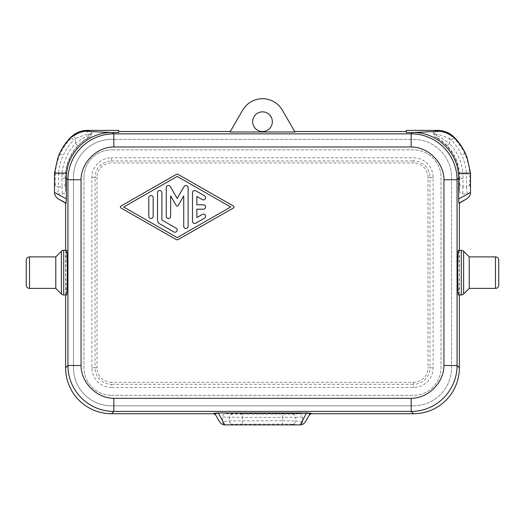 <?xml version="1.0" encoding="UTF-8"?>
<svg xmlns="http://www.w3.org/2000/svg" width="525" height="525" viewBox="0 0 525 525"><rect width="100%" height="100%" fill="white"/><g stroke="black" fill="none" stroke-linecap="round" stroke-linejoin="round"><path stroke-width="0.39" stroke-dasharray="2.62 1.97" d="M302.531 421.614C302.321 423.59 301.212 424.679 299.211 424.883L292.3 424.2C294.243 423.99 295.326 422.894 295.536 420.919L282.608 420.781L282.608 424.062L232.7 424.2L225.789 424.883C223.788 424.679 222.679 423.59 222.469 421.614L222.469 417.008A3.334 3.281 -177.2 0 1 225.796 413.726L299.204 413.726A3.334 3.281 177.2 0 1 302.531 417.008L302.531 421.614L295.536 420.919L295.536 417.349L282.608 417.421L282.608 420.781L229.464 420.919L222.469 421.614M91.901 133.98L88.528 135.535A3.281 3.268 -117 0 1 86.999 138.298C85.45 138.928 82.399 141.396 77.844 145.707L75.456 143.463L75.462 138.587C82.261 135.581 86.618 134.203 88.535 134.459L88.528 135.535C86.31 136.192 81.959 138.836 75.456 143.463A49.632 49.632 0 0 0 62.062 173.985A13.092 1.877 -87 0 0 61.943 178.69A3.281 1.181 179.8 0 0 65.225 177.502L65.632 190.575L65.632 177.502A45.938 45.938 0 0 1 90.136 136.874L91.901 133.678A3.294 3.281 -11.3 0 0 88.613 130.384L84.912 131.191C83.258 130.863 79.419 132.484 73.382 136.054L75.462 138.587L73.717 140.149L71.38 137.852L73.382 136.054M61.943 178.69L62.009 186.887L58.439 186.887L58.59 173.978L65.336 174.221A8.544 1.529 -86 0 0 65.225 177.502L65.632 177.502M54.482 173.106L58.59 173.138C59.108 167.009 60.664 161.077 63.249 155.334A53.196 53.196 0 0 1 73.717 140.149M118.709 130.384L118.709 131.545M55.164 183.665L54.482 190.568A3.334 3.281 -84.3 0 0 57.75 193.896L58.439 186.9C56.47 186.677 55.381 185.601 55.164 183.665L55.309 173.978L58.59 173.978L58.59 173.138M83.974 177.45A27.562 27.562 0 0 1 111.536 149.888A27.562 27.562 0 0 0 83.974 177.45L83.974 367.762A27.562 27.562 0 0 0 111.536 395.325A27.562 27.562 0 0 1 83.974 367.762L83.974 177.45M434.326 133.928L436.472 134.459C436.734 132.32 437.935 131.23 440.088 131.191C441.742 130.863 445.581 132.484 451.618 136.054L449.538 138.587L451.283 140.149A53.196 53.196 0 0 1 461.751 155.334C464.336 161.077 465.892 167.009 466.41 173.138L466.41 173.978L462.938 173.985A13.092 1.877 -93 0 1 463.057 178.69L462.991 186.887L466.561 186.887L466.41 173.978L469.691 173.978L469.836 183.665L470.518 190.568A3.334 3.281 -95.7 0 1 467.25 193.896L462.65 193.902A3.334 3.281 -87.2 0 1 459.368 190.575L459.368 177.502A45.938 45.938 0 0 0 434.864 136.874L433.099 133.678A3.294 3.281 -168.7 0 1 436.387 130.384L437.594 130.627C435.619 130.837 434.529 131.939 434.326 133.928L433.099 133.678M55.309 173.978L55.309 173.138C55.873 166.32 57.52 159.928 60.263 153.969A56.477 56.477 0 0 1 71.38 137.852L70.79 137.268M87.353 130.627L87.406 130.627C89.381 130.837 90.471 131.939 90.674 133.928L91.901 133.678M91.875 367.795L95.045 367.795A16.518 16.518 0 0 0 111.562 384.313L111.562 387.483A19.688 19.688 0 0 1 91.875 367.795L91.875 177.483A19.688 19.688 0 0 1 111.562 157.795L111.562 160.965A16.518 16.518 0 0 0 95.045 177.483L97.013 177.483A14.549 14.549 0 0 1 111.562 162.927L413.438 162.927L413.438 160.965L111.562 160.965L111.562 162.927M73.474 177.45A38.062 38.062 0 0 1 111.536 139.388A38.062 38.062 0 0 0 73.474 177.45L73.474 367.762A38.062 38.062 0 0 0 111.536 405.825A38.062 38.062 0 0 1 73.474 367.762L73.474 177.45M86.999 138.298A4884.731 396.368 90.9 0 1 90.136 136.874M65.625 250.327L65.625 294.952M66.544 294.952C66.071 293.6 65.809 286.164 65.763 272.639C65.809 259.114 66.071 251.672 66.544 250.327M90.674 133.928L88.528 134.459C88.266 132.32 87.065 131.23 84.912 131.191M57.75 193.896L62.35 193.902A3.334 3.281 -92.8 0 0 65.632 190.575M459.375 250.327L459.375 294.952M458.456 294.952C458.929 293.6 459.191 286.164 459.237 272.639C459.191 259.114 458.929 251.672 458.456 250.327M225.796 413.726L242.393 414.14L242.393 417.421L222.469 417.008M406.291 130.384L406.291 131.545M433.099 133.98L436.472 135.535C438.69 136.192 443.041 138.836 449.544 143.463L449.538 138.587C442.739 135.581 438.382 134.203 436.465 134.459L436.472 135.535A3.281 3.268 -63 0 0 438.001 138.298C439.55 138.928 442.601 141.396 447.156 145.707A46.351 46.351 0 0 1 459.664 174.221A8.544 1.529 -94 0 1 459.775 177.502L459.368 177.502M438.001 138.298A4884.731 396.368 89.1 0 0 434.864 136.874M111.562 387.483L413.438 387.483A19.688 19.688 0 0 0 433.125 367.795L433.125 177.483A19.688 19.688 0 0 0 413.438 157.795L111.562 157.795M111.536 395.325L413.464 395.325A27.562 27.562 0 0 0 441.026 367.762L441.026 177.45A27.562 27.562 0 0 0 413.464 149.888L111.536 149.888L413.464 149.888A27.562 27.562 0 0 1 441.026 177.45L441.026 367.762A27.562 27.562 0 0 1 413.464 395.325L111.536 395.325M413.464 405.825A38.062 38.062 0 0 0 451.526 367.762L451.526 177.45A38.062 38.062 0 0 0 413.464 139.388L111.536 139.388L413.464 139.388A38.062 38.062 0 0 1 451.526 177.45L451.526 367.762A38.062 38.062 0 0 1 413.464 405.825L111.536 405.825L413.464 405.825M463.057 178.69A3.281 1.181 0.2 0 1 459.775 177.502L459.368 190.575M447.156 145.707L449.544 143.463A49.632 49.632 0 0 1 462.938 173.985L459.664 174.221M294.971 131.998L282.391 110.217A22.969 22.969 0 0 0 242.609 110.217L230.029 131.998M467.25 193.896L466.561 186.9C468.53 186.677 469.619 185.601 469.836 183.665M466.41 173.138L469.691 173.138C469.127 166.32 467.48 159.928 464.737 153.969A56.477 56.477 0 0 0 453.62 137.852L454.21 137.268M469.691 173.978L469.691 173.138L470.518 173.106M440.088 131.191L437.647 130.627M272.344 121.702A9.844 9.844 0 0 1 262.5 131.545A9.844 9.844 0 0 1 252.656 121.702A9.844 9.844 0 0 1 262.5 111.858A9.844 9.844 0 0 1 272.344 121.702M233.454 207.959L178.27 239.505A2.185 2.185 0 0 1 176.105 239.505L120.921 207.959A1.096 1.096 0 0 1 120.921 206.062L176.105 174.517A2.185 2.185 0 0 1 178.27 174.517L233.454 206.062A1.089 1.089 0 0 1 233.454 207.959M123.664 207.014L177.188 237.608L230.711 207.014L177.188 176.42L123.664 207.014M170.632 195.864L170.632 216.326A2.185 2.185 0 0 1 168.446 218.512A2.185 2.185 0 0 1 166.261 216.326L166.261 187.707A2.185 2.185 0 0 1 170.336 186.611L177.188 198.476L184.039 186.611A2.185 2.185 0 0 1 188.114 187.707L188.114 226.314A2.185 2.185 0 0 1 185.929 228.5A2.185 2.185 0 0 1 183.743 226.314L183.743 195.864L178.132 205.577A1.096 1.096 0 0 1 176.243 205.577L170.632 195.864M196.855 217.553L202.322 214.43A2.185 2.185 0 0 1 205.301 215.23A2.185 2.185 0 0 1 204.501 218.216L195.759 223.21A2.185 2.185 0 0 1 192.485 221.32L192.485 192.701A2.185 2.185 0 0 1 195.759 190.811L204.501 195.805A2.185 2.185 0 0 1 205.301 198.791A2.185 2.185 0 0 1 202.322 199.592L196.855 196.468L196.855 204.829L203.411 204.829A2.185 2.185 0 0 1 205.597 207.014A2.185 2.185 0 0 1 203.411 209.199L196.855 209.199L196.855 217.553M161.89 192.655L161.89 220.054L176.092 228.172A2.185 2.185 0 0 1 176.892 231.157A2.185 2.185 0 0 1 173.913 231.958L159.705 223.84A4.371 4.371 0 0 1 157.52 220.054L157.52 192.655A2.185 2.185 0 0 1 159.705 190.47A2.185 2.185 0 0 1 161.89 192.655M153.149 197.702L153.149 216.326A2.185 2.185 0 0 1 150.964 218.512A2.185 2.185 0 0 1 148.778 216.326L148.778 197.702A2.185 2.185 0 0 1 150.964 195.517A2.185 2.185 0 0 1 153.149 197.702M26.25 260.17L26.25 285.108M469.219 256.889L469.219 288.389M55.781 256.889L55.781 288.389M232.7 414.067A3.281 3.229 -87.2 0 0 229.464 417.349L229.464 420.919C229.674 422.894 230.757 423.99 232.7 424.2M302.531 417.008L295.536 417.349A3.281 3.229 87.2 0 0 292.3 414.067L282.608 414.14L282.608 417.421L242.393 417.421L242.393 424.062M299.204 413.726L292.3 414.067M59.515 153.628L63.249 155.334M91.875 177.483L95.045 177.483L95.045 367.795L97.013 367.795A14.549 14.549 0 0 0 111.562 382.344L111.562 384.313L413.438 384.313L413.438 387.483M77.844 145.707A46.351 46.351 0 0 0 65.336 174.221M465.485 153.628L461.751 155.334M65.29 183.658A3.281 3.229 -2.8 0 1 62.009 186.887L62.35 193.902M97.013 177.483L97.013 367.795M459.71 183.658A3.281 3.229 -177.2 0 0 462.991 186.887L462.65 193.902M242.393 414.14L282.608 414.14M292.3 424.2L282.608 424.062M413.438 382.344L413.438 384.313A16.518 16.518 0 0 0 429.955 367.795L427.987 367.795A14.549 14.549 0 0 1 413.438 382.344L111.562 382.344M451.283 140.149L453.62 137.852L451.618 136.054M433.125 367.795L429.955 367.795L429.955 177.483L427.987 177.483L427.987 367.795M433.125 177.483L429.955 177.483A16.518 16.518 0 0 0 413.438 160.965L413.438 157.795M427.987 177.483A14.549 14.549 0 0 0 413.438 162.927M63.702 250.327L63.702 294.952M495.469 256.889L495.469 288.389M61.386 251.285L61.386 293.987M463.614 251.285L463.614 293.987M461.298 250.327L461.298 294.952M29.531 256.889L29.531 288.389"/><path stroke-width="0.79" d="M87.406 130.384C80.962 130.456 75.423 132.753 70.79 137.268L71.19 137.327C77.825 132.398 84.249 130.456 90.444 131.506L87.406 130.384L118.709 130.384L118.709 132.471L118.709 131.545L230.298 131.545M213.787 413.293L215.493 414.277C214.83 413.7 215.814 413.359 218.439 413.254L224.746 424.883L300.254 424.883L306.561 412.991L311.213 413.293L309.507 414.277C310.17 413.7 309.186 413.359 306.561 413.254L218.439 412.991L213.787 413.293L213.787 413.798M111.536 413.733L113.84 411.423L113.84 398.304C96.672 398.304 81.047 382.686 81.047 365.512L67.935 365.512L65.625 367.822A45.997 45.938 135 0 0 111.536 413.733L213.787 413.733L215.493 414.711L219.411 421.503A6.28 5.25 -118.5 0 0 224.746 424.883M65.625 250.327L65.625 203.116L66.071 203.116L66.34 198.883L66.34 178.172L67.935 179.76A45.938 45.878 -45 0 1 113.84 133.849L113.84 146.967C96.672 146.967 81.047 162.593 81.047 179.76L67.935 179.76L67.935 365.512A45.938 45.878 -135 0 0 113.84 411.423L411.16 411.423L411.16 398.304L113.84 398.304M66.34 178.172L66.642 173.106L54.482 173.106L57.967 157.336A57.297 57.297 0 0 1 70.79 137.268M113.84 146.967L411.16 146.967C428.328 146.967 443.953 162.593 443.953 179.76L457.065 179.76L458.66 178.172L458.66 198.883L458.929 203.116L459.375 203.116L459.375 250.327M458.66 198.883L470.518 192.452A7.849 6.562 151.5 0 1 466.285 199.126L459.375 203.116M411.16 398.304C428.328 398.304 443.953 382.686 443.953 365.512L457.065 365.512L457.065 179.76A45.938 45.878 -135 0 0 411.16 133.849L113.84 133.849M411.16 146.967L411.16 133.849M54.482 173.106L54.482 192.452A7.849 6.562 28.5 0 0 58.715 199.126L65.625 203.116M65.625 294.952L65.625 367.822M63.702 294.952L63.702 250.327L66.544 250.327C67.541 249.244 67.541 296.028 66.544 294.952L63.702 294.952A3.281 3.281 0 0 1 61.386 293.987L61.386 251.285L55.781 256.889L29.531 256.889A3.281 3.281 0 0 0 26.25 260.17L26.25 285.108A3.281 3.281 0 0 0 29.531 288.389L29.531 256.889M406.291 132.471L415.058 132.543C436.734 133.166 456.35 151.239 458.358 173.106L470.518 173.106L467.033 157.336A57.297 57.297 0 0 0 454.21 137.268C449.577 132.753 444.038 130.456 437.594 130.384L406.291 130.384L406.291 132.471L406.291 131.545L294.702 131.545M118.709 132.471L109.942 132.543C88.266 133.166 68.65 151.239 66.642 173.106M110.513 132.471L90.444 131.506M57.973 157.336C60.92 149.691 65.323 143.017 71.183 137.327M459.375 294.952L459.375 367.822A45.997 45.938 45 0 1 413.464 413.733L311.213 413.726L309.507 414.711L305.589 421.503A6.28 5.25 -61.5 0 1 300.254 424.883M461.298 294.952L461.298 250.327L458.456 250.327C457.459 249.244 457.459 296.028 458.456 294.952L461.298 294.952A3.281 3.281 0 0 0 463.614 293.987L463.614 251.285L469.219 256.889L495.469 256.889A3.281 3.281 0 0 1 498.75 260.17L498.75 285.108L498.75 260.17M230.029 131.998L294.971 131.998L282.391 110.217A22.969 22.969 0 0 0 242.609 110.217L230.029 131.998M454.21 137.268L453.81 137.327C447.175 132.398 440.751 130.456 434.556 131.506L437.594 130.384M467.027 157.336C464.08 149.691 459.677 143.017 453.817 137.327M414.488 132.471L434.556 131.506M470.518 192.452L470.518 173.106M458.66 178.172L458.358 173.106M413.464 413.733L411.16 411.423A45.938 45.878 -45 0 0 457.065 365.512L459.375 367.822M176.105 239.505L120.921 207.959A1.096 1.096 0 0 1 120.921 206.062L176.105 174.517A2.185 2.185 0 0 1 178.27 174.517L233.454 206.062A1.089 1.089 0 0 1 233.454 207.959L178.27 239.505A2.185 2.185 0 0 1 176.105 239.505M177.188 237.608L123.664 207.014L177.188 176.42L230.711 207.014L177.188 237.608M166.261 216.326L166.261 187.707A2.185 2.185 0 0 1 170.336 186.611L177.188 198.476L184.039 186.611A2.185 2.185 0 0 1 188.114 187.707L188.114 226.314A2.185 2.185 0 0 1 185.929 228.5A2.185 2.185 0 0 1 183.743 226.314L183.743 195.864L178.132 205.577A1.096 1.096 0 0 1 176.243 205.577L170.632 195.864L170.632 216.326A2.185 2.185 0 0 1 168.446 218.512A2.185 2.185 0 0 1 166.261 216.326M192.485 221.32A2.185 2.185 0 0 0 195.759 223.21L204.501 218.216A2.185 2.185 0 0 0 205.301 215.23A2.185 2.185 0 0 0 202.322 214.43L196.855 217.553L196.855 209.199L203.411 209.199A2.185 2.185 0 0 0 205.597 207.014A2.185 2.185 0 0 0 203.411 204.829L196.855 204.829L196.855 196.468L202.322 199.592A2.185 2.185 0 0 0 205.301 198.791A2.185 2.185 0 0 0 204.501 195.805L195.759 190.811A2.185 2.185 0 0 0 192.485 192.701L192.485 221.32M157.52 220.054L157.52 192.655A2.185 2.185 0 0 1 159.705 190.47A2.185 2.185 0 0 1 161.89 192.655L161.89 220.054L176.092 228.172A2.185 2.185 0 0 1 176.892 231.157A2.185 2.185 0 0 1 173.913 231.958L159.705 223.84A4.371 4.371 0 0 1 157.52 220.054M148.778 216.326L148.778 197.702A2.185 2.185 0 0 1 150.964 195.517A2.185 2.185 0 0 1 153.149 197.702L153.149 216.326A2.185 2.185 0 0 1 150.964 218.512A2.185 2.185 0 0 1 148.778 216.326M272.344 121.702A9.844 9.844 0 0 1 262.5 131.545A9.844 9.844 0 0 1 252.656 121.702A9.844 9.844 0 0 1 262.5 111.858A9.844 9.844 0 0 1 272.344 121.702M463.614 293.987L469.219 288.389L469.219 256.889M469.219 288.389L495.469 288.389L495.469 256.889M498.75 285.108A3.281 3.281 0 0 1 495.469 288.389M461.298 250.327A3.281 3.281 0 0 1 463.614 251.285M61.386 293.987L55.781 288.389L55.781 256.889M55.781 288.389L29.531 288.389M63.702 250.327A3.281 3.281 0 0 0 61.386 251.285M458.929 203.116L466.285 199.126M66.071 203.116L58.715 199.126M66.34 198.883L54.482 192.452M113.859 133.849L112.481 132.471M81.047 365.512L81.047 179.76M311.213 413.798L311.213 413.293M309.507 414.783L305.589 421.503M219.411 421.503L215.493 414.783M218.439 412.991L306.561 412.991M411.141 133.849L412.519 132.471M443.953 365.512L443.953 179.76"/></g></svg>
